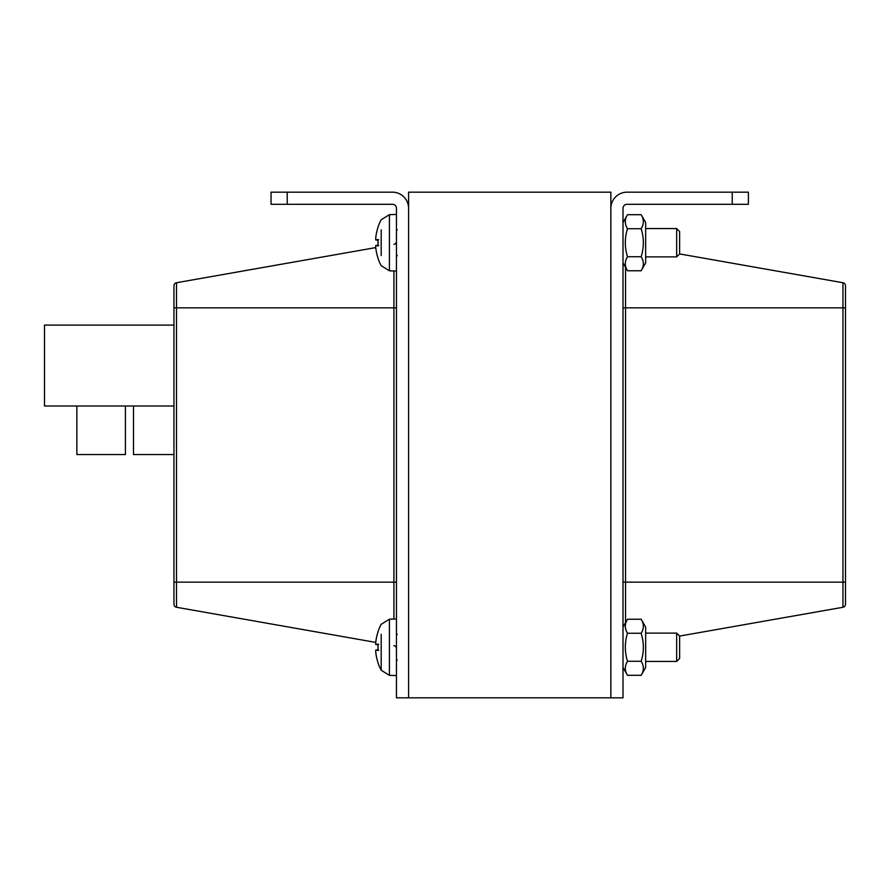 <?xml version="1.0" encoding="UTF-8"?>
<svg xmlns="http://www.w3.org/2000/svg" width="890" height="890" viewBox="0 0 890 890"><rect width="100%" height="100%" fill="white"/><g stroke="black" fill="none" stroke-linecap="round" stroke-linejoin="round"><path stroke-width="1.33" d="M732.225 192.162L748.412 192.162L748.412 204.299L732.225 204.299L732.225 192.162L627.049 192.162A16.187 16.187 0 0 0 610.863 208.338L610.863 697.838L623 697.838L623 208.338A4.05 4.05 0 0 1 627.049 204.299L732.225 204.299M748.412 204.299L748.412 192.162L748.412 204.299M845.5 285.768L845.5 307.84L842.952 307.84L842.952 607.269A3.082 3.082 0 0 0 845.5 604.232L845.5 285.768A3.082 3.082 0 0 0 842.952 282.731L679.615 253.928L679.637 231.545L676.656 228.563L676.656 256.887L645.651 256.887M842.952 607.269L679.615 636.072L842.952 607.269A3.082 3.082 0 0 0 845.5 604.232L845.5 582.16L625.548 582.16L625.548 307.84L623 307.84M271.05 192.162L392.412 192.162A16.187 16.187 0 0 1 408.588 208.338L408.588 697.838L396.451 697.838L396.451 208.338A4.05 4.05 0 0 0 392.412 204.299L271.05 204.299L271.05 192.162L271.05 204.299M375.747 642.402L176.498 607.269A3.082 3.082 0 0 1 173.951 604.232A3.082 3.082 0 0 0 176.498 607.269A3.082 3.082 0 0 1 173.951 604.232L173.951 307.84L176.498 307.84L176.498 282.731L375.747 247.598M176.498 282.731A3.082 3.082 0 0 0 173.951 285.768A3.082 3.082 0 0 1 176.498 282.731A3.082 3.082 0 0 0 173.951 285.768L173.951 307.84M396.451 648.643A3.082 3.082 0 0 0 393.903 645.606A3.082 3.082 0 0 1 396.451 648.643M396.451 241.357A3.082 3.082 0 0 1 393.903 244.394M408.588 697.838L610.863 697.838L610.863 192.162L408.588 192.162L408.588 697.838M375.725 245.507L377.983 245.306L375.736 245.507L375.736 247.487A48.516 48.271 -120.6 0 0 377.983 257.966L378.05 258.178A48.516 48.271 -120.6 0 1 375.736 247.487L375.736 245.507A48.516 2.503 -5 0 0 378.05 245.851L378.05 239.599L378.717 239.744L378.05 239.599A48.516 2.503 -175 0 0 375.736 239.944L375.736 237.975A48.516 48.271 -59.4 0 1 378.05 227.273L377.983 227.484A48.516 48.271 -59.4 0 0 375.736 237.975M378.05 245.851L378.717 245.718L378.05 245.851M381.187 229.831L381.187 255.63M375.691 239.911L377.983 240.144L375.725 239.955M396.451 271.05L389.408 270.805L389.408 214.657L381.187 219.763A48.55 48.55 0 0 0 378.05 226.961M381.187 634.37L381.187 669.113M676.656 661.437L679.637 658.455L679.637 636.094L676.656 633.113L676.656 661.437L645.651 661.437M375.725 650.045L377.983 649.856L375.736 650.056L375.736 652.025A48.516 48.271 -120.6 0 0 377.983 662.516L378.05 662.727A48.516 48.271 -120.6 0 1 375.736 652.025L375.736 650.056A48.516 2.503 -5 0 0 378.05 650.401L378.05 644.149L378.717 644.282L378.05 644.149A48.516 2.503 -175 0 0 375.736 644.494L375.736 642.513A48.516 48.271 -59.4 0 1 378.05 631.822L377.983 632.022A48.516 48.271 -59.4 0 0 375.736 642.513M378.05 650.401L378.717 650.256L378.05 650.401M396.451 675.588L389.408 675.343L381.187 670.237L381.187 660.169M375.691 644.46L377.983 644.694L375.725 644.494M641.156 619.24L645.651 627.049L645.651 667.5L641.156 675.299C644.071 670.626 644.071 665.954 641.156 661.281C644.071 651.947 644.071 642.602 641.156 633.257C644.071 628.585 644.071 623.912 641.156 619.24L627.506 619.24C624.58 623.912 624.58 628.585 627.506 633.257C624.58 642.602 624.58 651.947 627.506 661.281C624.58 665.954 624.58 670.626 627.506 675.299L623 667.5M627.506 633.257L641.156 633.257M627.506 661.281L641.156 661.281M627.506 675.299L641.156 675.299M641.156 214.701L645.651 222.5L645.651 262.951L641.156 270.76C644.071 266.088 644.071 261.415 641.156 256.743C644.071 247.398 644.071 238.053 641.156 228.719C644.071 224.046 644.071 219.374 641.156 214.701L627.506 214.701C624.58 219.374 624.58 224.046 627.506 228.719C624.58 238.053 624.58 247.398 627.506 256.743C624.58 261.415 624.58 266.088 627.506 270.76L623 262.951M627.506 228.719L641.156 228.719M627.506 256.743L641.156 256.743M627.506 270.76L641.156 270.76M125.412 406.007L125.412 454.545L76.863 454.545L76.863 406.007M173.951 454.545L133.5 454.545L133.5 406.007M173.951 325.095L44.5 325.095L44.5 406.007L173.951 406.007M842.952 282.731L842.952 307.84L625.548 307.84L625.548 267.367M625.548 622.633L625.548 582.16L623 582.16M287.225 204.299L287.225 192.162M176.498 607.269L176.498 582.16L173.951 582.16M396.451 582.16L176.498 582.16L176.498 307.84L393.903 307.84L393.903 619.04M396.451 307.84L393.903 307.84L393.903 270.961M389.408 675.343L389.408 619.195L381.187 624.313A48.55 48.55 0 0 0 378.05 631.5M679.637 253.906L676.656 256.887M645.651 228.563L676.656 228.563M377.983 245.84L377.983 239.61L377.983 245.84M389.408 270.805L381.187 265.687A48.55 48.55 0 0 1 378.05 258.501M381.187 219.763L389.408 214.657L396.451 214.412M397.263 255.575L396.451 256.387M397.263 229.887L396.451 229.075M397.263 660.113L396.451 660.925L397.263 660.113M645.651 633.113L676.656 633.113M377.983 644.16L377.983 650.39M378.05 663.039A48.55 48.55 0 0 0 381.187 670.237M389.408 619.195L396.451 618.951M397.263 634.425L396.451 633.613M623 627.049L627.506 619.24M623 222.5L627.506 214.701"/></g></svg>
